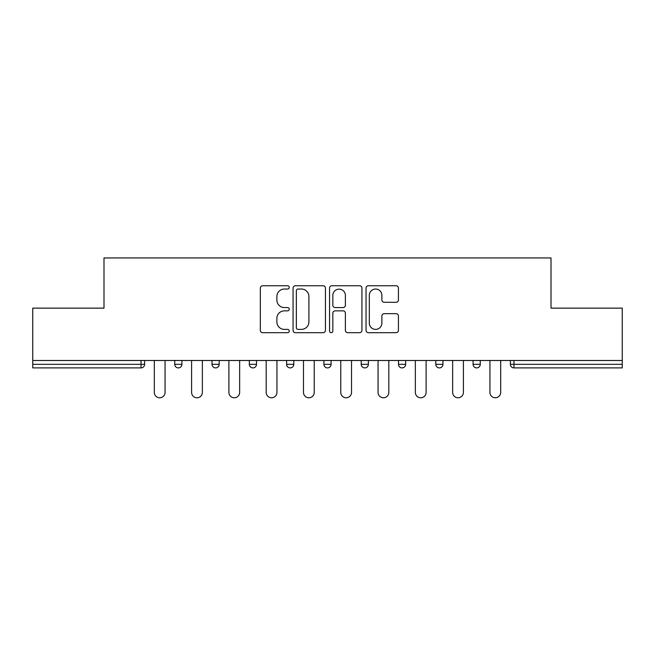 <?xml version="1.0" encoding="UTF-8"?>
<svg xmlns="http://www.w3.org/2000/svg" width="655" height="655" viewBox="0 0 655 655"><rect width="100%" height="100%" fill="white"/><g stroke="black" fill="none" stroke-linecap="round" stroke-linejoin="round"><path stroke-width="0.98" d="M289.256 287.389A1.646 1.646 0 0 0 287.61 285.752L262.68 285.752A2.35 2.35 0 0 0 260.33 288.094L260.33 330.333A2.35 2.35 0 0 0 262.68 332.683L287.61 332.683A1.646 1.646 0 0 0 289.256 331.037A1.646 1.646 0 0 0 287.61 329.391L284.385 329.391A7.508 7.508 0 0 1 276.877 321.883L276.877 318.363A7.508 7.508 0 0 1 284.385 310.855L287.61 310.855A1.646 1.646 0 0 0 289.256 309.217A1.646 1.646 0 0 0 287.61 307.572L284.385 307.572A7.508 7.508 0 0 1 276.877 300.064L276.877 296.543A7.508 7.508 0 0 1 284.385 289.035L287.61 289.035A1.646 1.646 0 0 0 289.256 287.389M396.078 302.291A2.35 2.35 0 0 0 398.42 299.949L398.42 288.094A2.35 2.35 0 0 0 396.078 285.752L368.388 285.752A2.35 2.35 0 0 0 366.039 288.094L366.039 330.333A2.35 2.35 0 0 0 368.388 332.683L396.078 332.683A2.35 2.35 0 0 0 398.42 330.333L398.42 316.021A2.35 2.35 0 0 0 396.078 313.671L384.223 313.671A2.35 2.35 0 0 0 381.881 316.021L381.881 323.12A6.28 6.28 0 0 1 375.602 329.391A6.28 6.28 0 0 1 369.322 323.12L369.322 295.315A6.28 6.28 0 0 1 375.602 289.035A6.28 6.28 0 0 1 381.881 295.315L381.881 299.949A2.35 2.35 0 0 0 384.223 302.291L396.078 302.291M32.75 360.487L32.75 308.137L103.989 308.137L103.989 257.939L551.011 257.939L551.011 308.137L622.25 308.137L622.25 360.487L32.75 360.487L32.75 364.319L141.038 364.319L141.038 360.487M325.445 288.094A2.35 2.35 0 0 0 323.103 285.752L295.413 285.752A2.35 2.35 0 0 0 293.063 288.094L293.063 330.333A2.35 2.35 0 0 0 295.413 332.683L323.103 332.683A2.35 2.35 0 0 0 325.445 330.333L325.445 288.094M331.897 285.752L359.587 285.752A2.35 2.35 0 0 1 361.937 288.094L361.937 330.333A2.35 2.35 0 0 1 359.587 332.683L347.74 332.683A2.35 2.35 0 0 1 345.39 330.333L345.39 313.205A2.35 2.35 0 0 0 343.048 310.855L335.188 310.855A2.35 2.35 0 0 0 332.838 313.205L332.838 331.037A1.646 1.646 0 0 1 331.193 332.683A1.646 1.646 0 0 1 329.555 331.037L329.555 288.094A2.35 2.35 0 0 1 331.897 285.752M141.038 367.905A3.586 3.586 0 0 0 144.624 364.319L141.038 364.319L141.038 367.905A3.586 3.586 0 0 0 144.624 364.319L144.624 360.487L144.624 364.319A3.586 3.586 0 0 1 141.038 367.905L32.75 367.905L32.75 364.319M622.25 360.487L622.25 367.905L513.962 367.905A3.586 3.586 0 0 1 510.376 364.319L510.376 360.487L510.376 364.319A3.586 3.586 0 0 0 513.962 367.905A3.586 3.586 0 0 1 510.376 364.319L622.25 364.319M174.746 360.487L174.746 364.319L174.746 360.487M178.332 367.905A3.586 3.586 0 0 1 174.746 364.319A3.586 3.586 0 0 0 178.332 367.905A3.586 3.586 0 0 0 181.918 364.319L181.918 360.487L181.918 364.319A3.586 3.586 0 0 1 178.332 367.905A3.586 3.586 0 0 1 174.746 364.319L181.918 364.319A3.586 3.586 0 0 1 178.332 367.905M212.04 360.487L212.04 364.319L212.04 360.487M219.212 360.487L219.212 364.319L219.212 360.487M249.334 360.487L249.334 364.319L249.334 360.487M256.498 360.487L256.498 364.319A3.586 3.586 0 0 1 252.92 367.905A3.586 3.586 0 0 1 249.334 364.319A3.586 3.586 0 0 0 252.92 367.905A3.586 3.586 0 0 0 256.498 364.319A3.586 3.586 0 0 1 252.92 367.905A3.586 3.586 0 0 1 249.334 364.319L256.498 364.319M286.62 364.319A3.586 3.586 0 0 0 290.206 367.905A3.586 3.586 0 0 0 293.792 364.319A3.586 3.586 0 0 1 290.206 367.905A3.586 3.586 0 0 0 293.792 364.319L293.792 360.487L293.792 364.319L286.62 364.319A3.586 3.586 0 0 0 290.206 367.905A3.586 3.586 0 0 1 286.62 364.319L286.62 360.487M323.914 360.487L323.914 364.319L323.914 360.487M331.086 360.487L331.086 364.319L331.086 360.487M368.38 360.487L368.38 364.319L361.208 364.319A3.586 3.586 0 0 0 364.794 367.905A3.586 3.586 0 0 1 361.208 364.319L361.208 360.487M398.502 360.487L398.502 364.319L398.502 360.487M405.666 360.487L405.666 364.319L405.666 360.487M435.788 360.487L435.788 364.319L435.788 360.487M442.96 360.487L442.96 364.319L442.96 360.487M473.082 360.487L473.082 364.319L473.082 360.487M480.254 360.487L480.254 364.319A3.586 3.586 0 0 1 476.668 367.905A3.586 3.586 0 0 1 473.082 364.319A3.586 3.586 0 0 0 476.668 367.905A3.586 3.586 0 0 1 473.082 364.319L480.254 364.319A3.586 3.586 0 0 1 476.668 367.905M215.626 367.905A3.586 3.586 0 0 1 212.04 364.319A3.586 3.586 0 0 0 215.626 367.905A3.586 3.586 0 0 0 219.212 364.319A3.586 3.586 0 0 1 215.626 367.905A3.586 3.586 0 0 1 212.04 364.319L219.212 364.319A3.586 3.586 0 0 1 215.626 367.905M327.5 367.905A3.586 3.586 0 0 1 323.914 364.319A3.586 3.586 0 0 0 327.5 367.905A3.586 3.586 0 0 0 331.086 364.319A3.586 3.586 0 0 1 327.5 367.905A3.586 3.586 0 0 1 323.914 364.319L331.086 364.319A3.586 3.586 0 0 1 327.5 367.905M364.794 367.905A3.586 3.586 0 0 0 368.38 364.319A3.586 3.586 0 0 1 364.794 367.905A3.586 3.586 0 0 1 361.208 364.319M402.08 367.905A3.586 3.586 0 0 1 398.502 364.319A3.586 3.586 0 0 0 402.08 367.905A3.586 3.586 0 0 0 405.666 364.319A3.586 3.586 0 0 1 402.08 367.905A3.586 3.586 0 0 1 398.502 364.319L405.666 364.319A3.586 3.586 0 0 1 402.08 367.905M439.374 367.905A3.586 3.586 0 0 1 435.788 364.319L442.96 364.319A3.586 3.586 0 0 1 439.374 367.905A3.586 3.586 0 0 0 442.96 364.319M297.992 289.035A1.646 1.646 0 0 0 296.355 290.681L296.355 327.754A1.646 1.646 0 0 0 297.992 329.391L301.398 329.391A7.508 7.508 0 0 0 308.906 321.883L308.906 296.543A7.508 7.508 0 0 0 301.398 289.035L297.992 289.035M345.39 295.43A6.28 6.28 0 0 0 339.118 289.15A6.28 6.28 0 0 0 332.838 295.43L332.838 305.222A2.35 2.35 0 0 0 335.188 307.572L343.048 307.572A2.35 2.35 0 0 0 345.39 305.222L345.39 295.43M154.31 392.402L154.31 360.487L154.31 392.402A5.379 5.379 0 0 0 159.689 397.781A5.379 5.379 0 0 0 165.068 392.402L165.068 360.487M191.596 392.402L191.596 360.487L191.596 392.402A5.379 5.379 0 0 0 196.975 397.781A5.379 5.379 0 0 0 202.354 392.402L202.354 360.487M228.89 392.402L228.89 360.487L228.89 392.402A5.379 5.379 0 0 0 234.269 397.781A5.379 5.379 0 0 0 239.648 392.402L239.648 360.487M266.184 392.402L266.184 360.487L266.184 392.402A5.379 5.379 0 0 0 271.563 397.781A5.379 5.379 0 0 0 276.942 392.402L276.942 360.487M303.478 392.402L303.478 360.487L303.478 392.402A5.379 5.379 0 0 0 308.857 397.781A5.379 5.379 0 0 0 314.236 392.402L314.236 360.487M340.764 392.402L340.764 360.487L340.764 392.402A5.379 5.379 0 0 0 346.143 397.781A5.379 5.379 0 0 0 351.522 392.402L351.522 360.487M378.058 392.402L378.058 360.487L378.058 392.402A5.379 5.379 0 0 0 383.437 397.781A5.379 5.379 0 0 0 388.816 392.402L388.816 360.487M415.352 392.402L415.352 360.487L415.352 392.402A5.379 5.379 0 0 0 420.731 397.781A5.379 5.379 0 0 0 426.11 392.402L426.11 360.487M452.646 392.402L452.646 360.487L452.646 392.402A5.379 5.379 0 0 0 458.025 397.781A5.379 5.379 0 0 0 463.404 392.402L463.404 360.487M489.932 392.402L489.932 360.487L489.932 392.402A5.379 5.379 0 0 0 495.311 397.781A5.379 5.379 0 0 0 500.69 392.402L500.69 360.487M513.962 360.487L513.962 367.905"/></g></svg>
